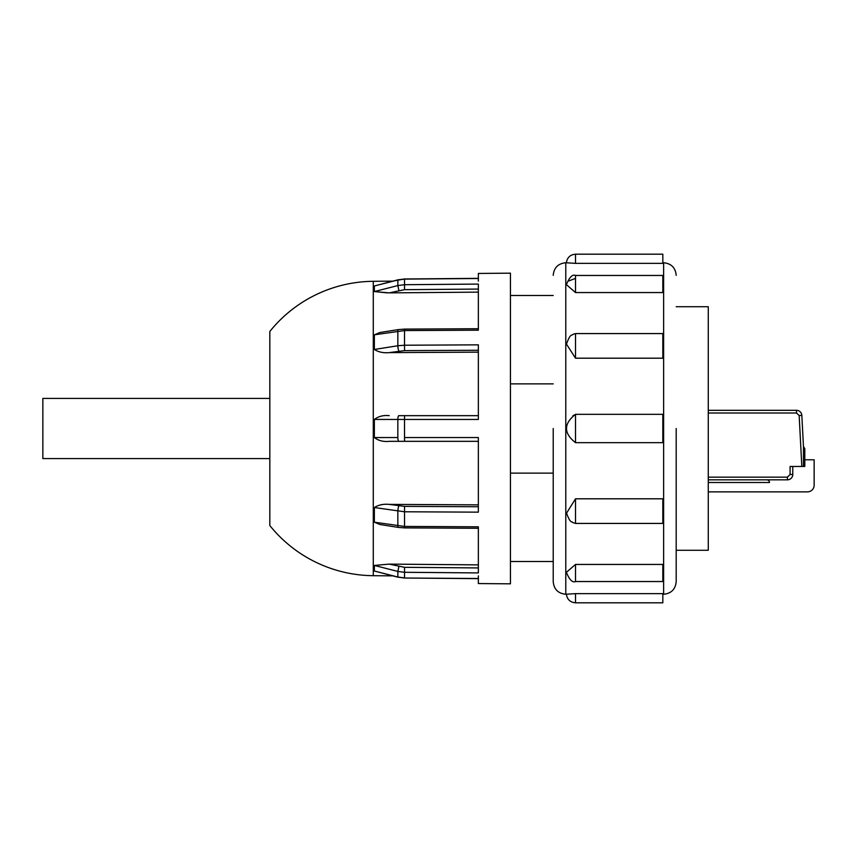 <?xml version="1.0" encoding="UTF-8"?>
<svg xmlns="http://www.w3.org/2000/svg" width="857" height="857" viewBox="0 0 857 857"><rect width="100%" height="100%" fill="white"/><g stroke="black" fill="none" stroke-linecap="round" stroke-linejoin="round"><path stroke-width="1.29" d="M373.277 281.31L373.277 575.69A134.206 134.206 0 0 1 269.826 525.545L269.826 331.455A134.206 134.206 0 0 1 373.277 281.31L392.795 281.139L404.525 278.975L478.356 278.364L478.356 273.447L510.44 273.169L510.44 583.831L478.356 583.553L478.356 575.861M398.869 441.334A4.006 1.039 -90 0 1 397.841 437.552L374.359 437.563C378.505 440.691 383.465 441.955 389.228 441.334L404.558 441.334L389.228 441.334M553.215 428.5L553.215 581.689L553.215 428.5M676.194 428.5L676.194 581.689L676.194 428.5M460.53 415.666L478.356 415.666L478.356 419.448L404.525 419.448L404.525 437.552L478.356 437.552L478.356 512.154L478.356 506.744L404.558 506.369L389.228 504.387L478.356 504.848L389.228 504.387C383.465 503.841 378.505 504.891 374.359 507.537L374.359 522.192L379.876 524.495L374.359 522.192L404.525 526.423L478.356 526.809L478.356 572.915L404.525 572.294L404.525 577.897L397.841 577.029L374.359 571.03L397.884 577.157L397.841 571.437L404.525 572.294L404.558 567.323L389.228 564.12L374.359 565.438L374.359 571.03M478.356 564.87L389.228 564.12L478.356 564.87L478.356 528.276L404.536 527.891L404.558 506.369M397.841 437.552L397.841 419.448A4.006 1.039 -90 0 1 398.869 415.666L478.356 415.666L404.558 415.666L404.525 419.448L374.359 419.437L374.359 437.563M397.884 279.843L404.525 278.975L404.525 284.706L397.841 285.563L397.884 279.843L374.359 285.97L397.841 279.971L404.525 279.103L478.356 278.493L478.356 273.447M398.248 329.613L404.536 329.109L404.525 345.221L397.841 345.757L397.841 331.113A4.006 0.846 -99 0 1 398.248 329.613L379.876 332.505L374.359 334.808L404.525 330.577L478.356 330.191L478.356 284.085L404.525 284.706L404.558 289.677L478.356 289.066M478.356 419.448L478.356 344.846L404.525 345.221L404.558 350.631L478.356 350.256M478.356 512.154L404.525 511.779L374.359 507.537M269.826 398.419L42.85 398.419L42.85 458.581L269.826 458.581M510.44 295.494L553.215 295.494M566.381 284.653C569.434 277.207 572.476 274.144 575.508 275.461L662.825 275.461L662.825 292.558L575.508 292.558L566.381 284.599M662.825 358.194L575.508 358.194L566.466 344.096C570.666 332.462 571.844 336.115 572.819 334.412L575.508 333.577L662.825 333.577L662.825 358.194M575.508 498.806L662.825 498.806L662.825 523.423L575.508 523.423L575.508 498.806L566.509 513.214M575.508 564.442L662.825 564.442L662.825 581.539L575.508 581.539L575.508 564.442L566.381 572.347C569.434 579.793 572.476 582.856 575.508 581.539M662.825 442.673L575.508 442.673C563.51 433.214 563.51 423.765 575.508 414.327L662.825 414.327L662.825 442.673M662.825 594.255L663.629 594.255L663.629 262.745L662.825 262.745M566.37 262.745C567.195 257.507 570.248 254.658 575.508 254.186L662.825 254.186L662.825 263.356L575.508 263.356L565.781 262.745C558.153 263.506 553.965 267.684 553.215 275.311M575.508 593.644L575.508 602.814L662.825 602.814L662.825 593.644L575.508 593.644L565.781 594.255L565.781 262.745M676.194 550.28L708.278 550.28L708.278 306.72L676.194 306.72M389.228 415.666C383.465 415.045 378.505 416.309 374.359 419.437M478.356 352.152L389.228 352.613L478.356 352.152M374.359 334.808L374.359 349.463C378.505 352.12 383.465 353.159 389.228 352.613L404.558 350.631M478.356 330.191L478.356 329.495M404.536 329.109L478.356 328.724L478.356 292.13L389.228 292.88L478.356 292.13M374.359 285.97L374.359 291.562L389.228 292.88L404.558 289.677M387.364 292.88L374.359 291.562L397.841 285.563L398.869 290.416M478.356 278.493L478.356 281.139M404.558 441.334L478.356 441.334L404.558 441.334L404.525 437.552M478.356 578.507L404.525 578.025L397.884 577.157L404.525 578.025L478.356 578.636L478.356 583.553M478.356 437.552L478.356 441.334M510.44 383.861L553.215 383.861M553.215 473.139L510.44 473.139M398.869 566.584L397.841 571.437L374.359 565.438M374.359 349.463L397.841 345.757A4.006 0.846 -99 0 0 398.869 351.091M575.508 442.673L575.508 414.327L572.851 415.859M575.508 278.396L568.802 280.946M708.278 491.864L807.465 491.864A6.685 6.685 0 0 0 814.15 485.18L814.15 459.781L804.798 459.781M766.833 479.834A2.678 2.678 0 0 1 769.5 482.502L708.278 482.502M708.278 477.156L787.412 477.156L790.09 474.489L790.09 466.465L801.831 466.465L799.163 415.527L796.496 412.999L796.496 410.321L708.278 410.321M708.278 479.834L787.412 479.834A5.346 5.346 0 0 0 792.757 474.489L792.757 466.465M799.163 415.527L801.831 415.388A5.346 5.346 0 0 0 796.496 410.321A5.346 5.346 0 0 1 801.831 415.388L803.459 446.411L804.798 448.725L804.798 466.465L803.459 466.465L803.459 446.411M801.831 466.465L803.459 466.465M478.356 567.934L404.558 567.323M379.876 524.495L398.248 527.387A4.006 0.846 -81 0 1 397.841 525.887L397.841 511.243A4.006 0.846 -81 0 1 398.869 505.909M575.508 333.577L575.508 358.194M575.508 254.186L575.508 263.356M575.508 275.461L575.508 292.558M796.496 412.999L708.278 412.999M790.09 474.489L792.757 474.489M787.412 477.156L787.412 479.834M565.781 594.255C558.153 593.494 553.965 589.316 553.215 581.689M663.629 594.255C671.245 593.494 675.434 589.316 676.194 581.689M373.277 575.69L392.795 575.861L397.884 577.157M398.248 527.387L404.536 527.891M510.44 561.506L553.215 561.506M566.37 594.255C567.195 599.493 570.248 602.342 575.508 602.814M566.466 512.904C570.666 524.538 571.844 520.885 572.819 522.588L575.508 523.423M663.629 262.745C671.245 263.506 675.434 267.684 676.194 275.311"/></g></svg>
